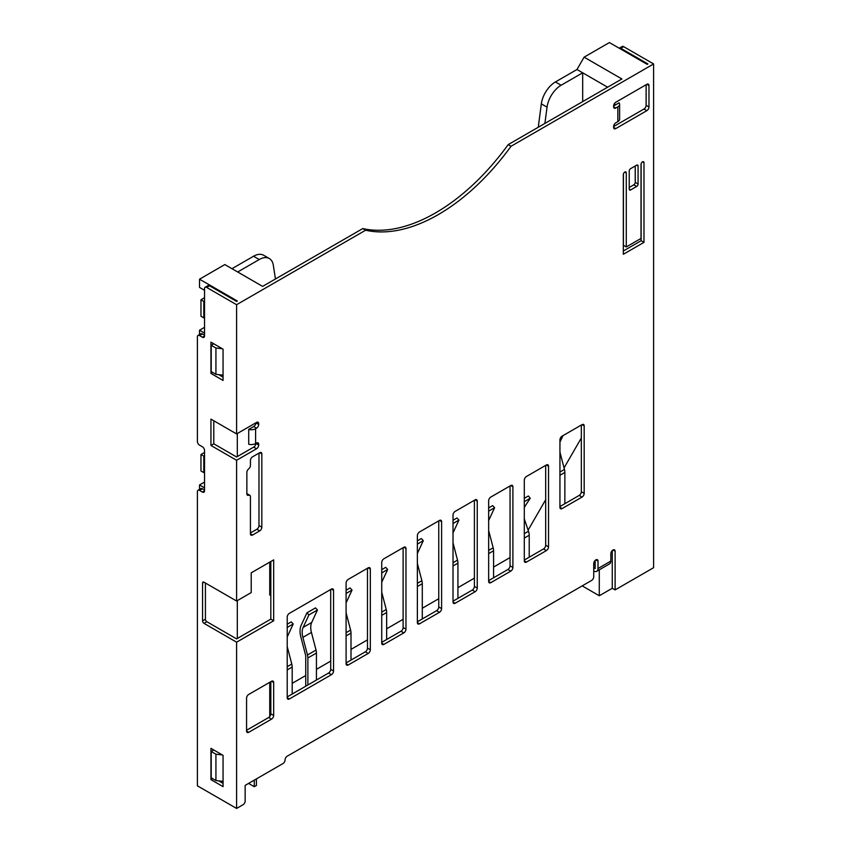 <?xml version="1.0" encoding="UTF-8"?>
<svg xmlns="http://www.w3.org/2000/svg" width="851" height="851" viewBox="0 0 851 851"><rect width="100%" height="100%" fill="white"/><g stroke="black" fill="none" stroke-linecap="round" stroke-linejoin="round"><path stroke-width="1.28" d="M620.815 48.316A3.021 1.745 -120 0 0 619.305 48.167L622.155 46.518A3.021 1.745 60 0 1 623.666 46.667L620.815 48.316L647.898 63.953L647.185 64.357L609.412 42.55L584.105 57.155L621.89 78.973L508.185 144.617L511.036 146.266A180.008 103.928 -60 0 1 365.622 230.217L236.599 304.711L206.665 287.425A3.021 1.745 -120 0 0 205.144 287.276A3.021 1.745 -120 0 0 204.527 288.659L204.527 335.985A3.021 1.745 60 0 1 203.9 337.368A3.021 1.745 60 0 1 202.389 337.219L199.528 335.571A3.021 1.745 -120 0 0 198.017 335.422A3.021 1.745 -120 0 0 197.389 336.805L197.389 441.424A3.021 1.745 -120 0 0 199.528 445.126L202.389 446.775A3.021 1.745 60 0 1 204.527 450.477L204.527 490.814A3.021 1.745 60 0 1 203.9 492.197A3.021 1.745 60 0 1 202.389 492.048L199.528 490.399A3.021 1.745 -120 0 0 198.017 490.25A3.021 1.745 -120 0 0 197.389 491.633L197.389 785.813L236.599 808.45L243.014 804.748A3.021 1.745 120 0 0 245.152 801.046L245.152 785.399L282.936 763.592A3.021 1.745 120 0 0 285.074 759.89A3.021 1.745 -60 0 1 287.212 756.188L591.594 580.456A3.021 1.745 120 0 0 593.732 576.744L593.732 563.575A3.021 1.745 -60 0 1 595.051 560.532A3.021 1.745 -60 0 1 597.381 559.724A3.021 1.745 -60 0 1 598.008 561.107L598.008 568.521L610.837 561.107L610.837 553.703A3.021 1.745 -60 0 1 612.156 550.661A3.021 1.745 -60 0 1 614.486 549.842A3.021 1.745 -60 0 1 615.113 551.235L615.113 589.913L653.611 567.691L653.611 63.953L511.036 146.266M623.666 46.667L653.611 63.953M508.185 144.617A180.008 103.928 -60 0 1 362.771 228.568L262.619 286.393L224.834 264.576L199.528 279.192L237.312 300.999L236.599 301.414L209.516 285.776A3.021 1.745 -120 0 0 207.995 285.628L205.144 287.276M362.771 228.568L365.622 230.217M236.599 808.45L236.599 642.186L203.995 623.357A2.021 1.159 60 0 1 202.57 620.89L202.57 583.02A2.021 1.159 60 0 1 202.985 582.105A2.021 1.159 60 0 1 203.995 582.201L236.599 601.029L236.599 460.274L210.942 445.456L213.792 443.818L236.599 456.987L253.704 447.105A3.021 1.745 120 0 0 255.843 443.403L258.693 445.052L258.693 444.222A3.021 1.745 120 0 0 258.076 442.839A3.021 1.745 120 0 0 256.555 442.988L255.598 443.541A6.053 3.489 180 0 1 248.715 444.222L248.715 429.404L253.704 426.532A3.021 1.745 120 0 0 255.843 422.819L258.693 424.468L258.693 423.649A3.021 1.745 120 0 0 258.076 422.266A3.021 1.745 120 0 0 256.555 422.415L236.599 433.936L236.599 304.711M203.995 623.357L206.846 621.709L236.599 638.888L237.312 638.473L237.312 600.615M269.746 562.139L269.746 595.062L270.82 594.445L270.82 561.522M246.577 730.254L268.682 717.499A3.021 1.745 120 0 0 269.746 716.553A3.021 1.745 120 0 0 270.82 713.798L270.82 681.694M619.624 104.343L619.624 119.161A6.053 3.489 180 0 1 617.847 121.629L615.752 122.842A3.021 1.745 120 0 0 613.614 126.544L613.614 127.373A3.021 1.745 120 0 0 614.241 128.756A3.021 1.745 120 0 0 615.752 128.607L646.834 110.662A3.021 1.745 120 0 0 648.973 106.96L648.973 85.557A3.021 1.745 120 0 0 648.345 84.175A3.021 1.745 120 0 0 646.834 84.323L615.752 102.269A3.021 1.745 120 0 0 613.614 105.971L619.039 102.843A6.053 3.489 0 0 1 619.624 104.343A6.053 3.489 0 0 1 617.847 106.822L615.752 108.024L613.614 106.79A3.021 1.745 120 0 0 614.241 108.173A3.021 1.745 120 0 0 615.752 108.024M581.329 425.053L581.329 491.718A3.021 1.745 -60 0 1 579.191 495.42L559.937 506.536M545.682 465.38L545.682 545.225A3.021 1.745 -60 0 1 543.544 548.927L524.301 560.043M510.047 485.953L510.047 565.798A3.021 1.745 -60 0 1 507.898 569.5L488.655 580.616M474.401 500.282L474.401 586.382A3.021 1.745 -60 0 1 472.262 590.083L453.019 601.189M438.754 520.855L438.754 606.954A3.021 1.745 -60 0 1 436.616 610.656L417.373 621.773M403.119 547.693L403.119 627.527A3.021 1.745 -60 0 1 400.981 631.24L381.737 642.345M367.472 568.266L367.472 648.111A3.021 1.745 -60 0 1 365.334 651.813L346.091 662.929M330.699 589.498L330.699 669.343A3.021 1.745 -60 0 1 328.55 673.045L287.212 696.916M595.157 560.426L595.157 568.521L593.732 567.691M584.18 425.872L584.18 493.367A3.021 1.745 -60 0 1 582.041 497.069L562.075 508.59A3.021 1.745 -60 0 1 560.564 508.738A3.021 1.745 -60 0 1 559.937 507.356L559.937 439.861A3.021 1.745 -60 0 1 562.075 436.159L582.041 424.638A3.021 1.745 -60 0 1 583.552 424.489A3.021 1.745 -60 0 1 584.18 425.872L582.041 424.638M236.599 642.186L273.671 620.783L273.671 559.873L251.215 572.84L251.215 592.594L236.599 601.029M236.599 460.274L256.555 448.754A3.021 1.745 120 0 0 258.693 445.052M248.715 429.404A6.053 3.489 -0 0 0 255.598 428.723L256.555 428.17A3.021 1.745 120 0 0 258.693 424.468M546.395 550.576L526.439 562.096A3.021 1.745 -60 0 1 524.929 562.245A3.021 1.745 -60 0 1 524.301 560.862L524.301 480.198A3.021 1.745 -60 0 1 526.439 476.496L546.395 464.965A3.021 1.745 -60 0 1 547.906 464.816A3.021 1.745 -60 0 1 548.533 466.199L548.533 546.863A3.021 1.745 -60 0 1 546.395 550.576L543.544 548.927M490.793 497.069L510.76 485.549A3.021 1.745 -60 0 1 512.27 485.4A3.021 1.745 -60 0 1 512.898 486.783L512.898 567.447A3.021 1.745 -60 0 1 510.76 571.149L490.793 582.669A3.021 1.745 -60 0 1 489.282 582.818A3.021 1.745 -60 0 1 488.655 581.435L488.655 500.771A3.021 1.745 -60 0 1 490.793 497.069M455.157 511.387L475.113 499.867A3.021 1.745 -60 0 1 476.624 499.718A3.021 1.745 -60 0 1 477.251 501.101L477.251 588.02A3.021 1.745 -60 0 1 475.113 591.732L455.157 603.253A3.021 1.745 -60 0 1 453.647 603.402A3.021 1.745 -60 0 1 453.019 602.019L453.019 515.1A3.021 1.745 -60 0 1 455.157 511.387M419.511 531.971L439.467 520.45A3.021 1.745 -60 0 1 440.988 520.291A3.021 1.745 -60 0 1 441.605 521.684L441.605 608.603A3.021 1.745 -60 0 1 439.467 612.305L419.511 623.826A3.021 1.745 -60 0 1 418.001 623.974A3.021 1.745 -60 0 1 417.373 622.592L417.373 535.673A3.021 1.745 -60 0 1 419.511 531.971M383.875 558.799L403.831 547.278A3.021 1.745 -60 0 1 405.342 547.129A3.021 1.745 -60 0 1 405.97 548.512L405.97 629.176A3.021 1.745 -60 0 1 403.831 632.878L383.875 644.409A3.021 1.745 -60 0 1 382.354 644.558A3.021 1.745 -60 0 1 381.737 643.175L381.737 562.511A3.021 1.745 -60 0 1 383.875 558.799M348.229 579.382L368.185 567.851A3.021 1.745 -60 0 1 369.696 567.702A3.021 1.745 -60 0 1 370.323 569.096L370.323 649.76A3.021 1.745 -60 0 1 368.185 653.462L348.229 664.982A3.021 1.745 -60 0 1 346.719 665.131A3.021 1.745 -60 0 1 346.091 663.748L346.091 583.084A3.021 1.745 -60 0 1 348.229 579.382M289.351 613.369L331.411 589.094A3.021 1.745 -60 0 1 332.922 588.945A3.021 1.745 -60 0 1 333.549 590.328L333.549 670.992A3.021 1.745 -60 0 1 331.411 674.694L289.351 698.979A3.021 1.745 -60 0 1 287.84 699.128A3.021 1.745 -60 0 1 287.212 697.746L287.212 617.081A3.021 1.745 -60 0 1 289.351 613.369M246.864 493.591A3.021 1.745 -60 0 1 246.95 493.644L249.8 495.282A3.021 1.745 120 0 1 250.428 496.665L250.428 533.779A3.021 1.745 120 0 0 251.056 535.162A3.021 1.745 120 0 0 252.566 535.013L259.693 530.896A3.021 1.745 120 0 0 261.831 527.195L261.831 453.934A3.021 1.745 120 0 0 261.204 452.551A3.021 1.745 120 0 0 259.693 452.7L252.566 456.817A3.021 1.745 120 0 0 250.428 460.519L250.428 465.465A3.021 1.745 120 0 1 248.652 468.922A3.021 1.745 120 0 0 246.864 472.39L246.864 493.857A3.021 1.745 120 0 0 247.492 495.239A3.021 1.745 120 0 0 248.652 495.261L246.896 494.25M249.8 495.282A3.021 1.745 120 0 0 248.652 495.261M246.577 731.073A3.021 1.745 120 0 0 247.205 732.466A3.021 1.745 120 0 0 248.715 732.317L271.533 719.138A3.021 1.745 120 0 0 273.671 715.436L273.671 682.513A3.021 1.745 120 0 0 273.043 681.13A3.021 1.745 120 0 0 271.533 681.279L248.715 694.448A3.021 1.745 120 0 0 246.577 698.15L246.577 731.073L248.715 732.317M626.272 172.913A2.085 1.202 120 0 0 625.847 171.955A2.085 1.202 120 0 0 624.24 172.519A2.085 1.202 120 0 0 623.326 174.615L623.326 254.289L643.984 242.365L643.984 162.69A2.085 1.202 120 0 0 643.547 161.733A2.085 1.202 120 0 0 641.941 162.296A2.085 1.202 120 0 0 641.026 164.392L641.026 238.429L626.272 246.95L626.272 172.913L624.804 172.062M629.229 189.113A2.021 1.159 120 0 0 629.644 190.039A2.021 1.159 120 0 0 630.655 189.933L636.654 186.475A2.021 1.159 120 0 0 638.08 183.997L638.08 165.988A2.021 1.159 120 0 0 637.665 165.073A2.021 1.159 120 0 0 636.654 165.168L630.655 168.636A2.021 1.159 120 0 0 629.229 171.104L629.229 189.113L630.655 189.933M613.614 105.971L613.614 106.79M250.428 532.96L256.842 529.248A3.021 1.745 120 0 0 258.981 525.546L258.981 453.115M237.312 638.473L270.82 619.134L270.82 594.445M269.746 716.553L269.746 682.311M614.752 105.311L614.752 103.131M613.614 126.544L643.984 109.013A3.021 1.745 120 0 0 646.122 105.311L646.122 84.738M614.752 123.703L614.156 124.586M237.312 456.572L237.312 433.521M204.527 487.846L199.528 484.964L199.528 489.378M204.527 333.103L199.528 330.22L199.528 334.549M204.527 290.297L199.528 287.425L199.528 279.192M222.345 754.943L215.931 754.209L211.218 751.486L213.792 750.008M223.058 781.367L215.931 780.548L211.218 777.835L211.218 751.486M215.931 754.209L215.931 780.548M222.345 348.74L215.931 348.006L211.218 345.283L213.792 343.804M223.058 375.163L215.931 374.344L211.218 371.621L211.218 345.283M215.931 348.006L215.931 374.344M538.257 127.256L541.332 103.865A20.158 11.637 120 0 1 555.405 81.962L576.978 69.505L584.105 57.155M275.458 278.979L273.309 265.193A20.158 11.637 120 0 0 269.32 258.534L263.619 255.247A20.158 11.637 120 0 0 253.534 256.247L259.247 259.534L237.674 271.99M231.961 268.693L253.534 256.247M199.528 330.22L204.527 327.348M199.528 484.964L204.527 482.091M269.746 582.712L270.82 583.329M607.625 87.206L582.68 72.803L582.68 101.609M581.329 437.988L564.053 467.912M545.682 499.718L528.12 530.13M559.937 452.147L564.447 469.433A10.084 5.819 60 0 1 564.862 472.422L564.862 503.696M562.979 435.638L560.107 441.85A17.137 9.893 -120 0 0 559.937 442.243M510.047 557.565L493.58 567.074M474.401 578.148L457.934 587.658M438.754 598.721L422.287 608.231M403.119 619.305L386.652 628.804M367.472 639.878L351.006 649.387M330.699 661.11L316.434 669.343M305.743 675.524L292.201 683.342M270.82 695.682L269.746 696.299M524.301 518.589A20.158 11.637 -120 0 0 524.95 520.791L528.492 531.226A10.084 5.819 60 0 1 529.216 535.247L529.216 557.203M524.301 501.675L530.237 498.25L525.269 505.856A20.158 11.637 -120 0 0 524.301 507.824M524.301 498.324L528.365 495.984L530.237 498.25M287.212 646.505L291.787 664.057A10.084 5.819 60 0 1 292.201 667.035L292.201 694.033M287.212 624.219L291.255 621.879L293.223 623.974L287.447 636.474A17.137 9.893 -120 0 0 287.212 637.037M287.212 627.453L293.223 623.974M346.091 612.816L350.601 630.102A10.084 5.819 60 0 1 351.006 633.091L351.006 660.089M346.091 593.455L352.037 590.03L346.261 602.519A17.137 9.893 -120 0 0 346.091 602.912M346.091 590.222L350.069 587.935L352.037 590.03M381.737 592.243L386.237 609.518A10.084 5.819 60 0 1 386.652 612.507L386.652 639.505M381.737 569.649L385.705 567.351L387.673 569.447L381.897 581.946A17.137 9.893 -120 0 0 381.737 582.329M381.737 572.883L387.673 569.447M488.655 530.513L493.165 547.789A10.084 5.819 60 0 1 493.58 550.778L493.58 577.776M488.655 507.919L492.633 505.622L494.601 507.717L488.825 520.216A17.137 9.893 -120 0 0 488.655 520.599M488.655 511.153L494.601 507.717M305.743 686.214L305.743 656.749A7.053 4.074 -120 0 0 305.456 654.664L300.86 637.048A20.158 11.637 60 0 1 301.158 625.325L306.934 612.826L308.913 614.922L303.126 627.421A17.137 9.893 -120 0 0 302.882 637.388L307.477 654.993A10.084 5.819 60 0 1 307.881 657.983L307.881 684.981M308.913 614.922L317.466 609.986L311.689 622.485A17.137 9.893 -120 0 0 311.434 632.442L316.029 650.058A10.084 5.819 60 0 1 316.434 653.047L316.434 680.045M306.934 612.826L315.498 607.891L317.466 609.986M453.019 542.853L457.519 560.139A10.084 5.819 60 0 1 457.934 563.128L457.934 598.349M453.019 520.269L456.987 517.982L458.955 520.078L453.179 532.556A17.137 9.893 -120 0 0 453.019 532.949M453.019 523.503L458.955 520.078M417.373 563.436L421.883 580.712A10.084 5.819 60 0 1 422.287 583.701L422.287 618.932M417.373 540.853L421.341 538.555L423.309 540.651L417.543 553.139A17.137 9.893 -120 0 0 417.373 553.522M417.373 544.087L423.309 540.651M269.32 258.534A20.158 11.637 120 0 0 259.247 259.534M544.895 123.427L547.044 107.162A20.158 11.637 120 0 1 561.107 85.249L582.68 72.803L576.978 69.505M593.732 565.224L595.157 564.404M599.285 569.819L599.285 595.764L612.263 588.275L612.263 550.554M599.285 595.764L582.18 585.882M612.263 588.275L615.113 589.913M593.732 570.989A6.053 3.489 -120 0 0 596.753 571.287A6.053 3.489 -120 0 0 598.008 568.521M610.837 561.107A6.053 3.489 60 0 1 609.582 563.873L596.753 571.287M213.792 443.818L213.792 420.766M204.527 335.166L202.389 333.932A3.021 1.745 -120 0 0 200.868 333.773L198.017 335.422M204.527 489.985L202.389 488.751A3.021 1.745 -120 0 0 200.868 488.602L198.017 490.25M206.846 621.709A2.021 1.159 60 0 1 205.421 619.241L205.421 583.02M223.058 377.142L218.781 374.674M223.058 783.345L218.781 780.878M210.942 373.44L210.942 342.155L223.058 349.155L223.058 380.429L210.942 373.44L212.644 372.451M210.942 445.456L210.942 419.118L236.599 433.936M223.058 755.358L223.058 786.632L210.942 779.644L210.942 748.359L223.058 755.358M210.942 779.644L212.644 778.654M273.671 620.783L270.82 619.134M248.577 783.431L254.279 786.718L256.417 785.484L256.417 778.899M254.279 780.133L254.279 786.718M204.527 300.999L203.814 301.414L203.814 317.88L200.964 316.232L200.964 299.765L204.527 297.712M203.814 317.88L204.527 317.466M204.527 452.455L200.964 454.508L200.964 470.975L203.814 472.624L204.527 472.209M203.814 301.414L200.964 299.765M204.527 455.753L203.814 456.157L203.814 472.624M203.814 456.157L200.964 454.508M626.272 246.95L623.421 245.311L623.421 173.944M643.984 242.365L641.133 240.716L641.133 163.722M623.326 250.992L641.133 240.716M629.229 187.465L633.804 184.827A2.021 1.159 120 0 0 635.229 182.359L635.229 165.988M206.665 287.425L209.516 285.776M581.329 491.718L584.18 493.367M559.937 507.356L562.075 508.59M579.191 495.42L582.041 497.069M255.598 428.723L255.598 443.541M617.847 121.629L617.847 106.822M524.301 560.862L526.439 562.096M545.682 545.225L548.533 546.863M546.395 464.965L548.533 466.199M488.655 581.435L490.793 582.669M507.898 569.5L510.76 571.149M510.047 565.798L512.898 567.447M510.76 485.549L512.898 486.783M453.019 602.019L455.157 603.253M472.262 590.083L475.113 591.732M474.401 586.382L477.251 588.02M475.113 499.867L477.251 501.101M417.373 622.592L419.511 623.826M436.616 610.656L439.467 612.305M438.754 606.954L441.605 608.603M439.467 520.45L441.605 521.684M381.737 643.175L383.875 644.409M400.981 631.24L403.831 632.878M403.119 627.527L405.97 629.176M403.831 547.278L405.97 548.512M346.091 663.748L348.229 664.982M365.334 651.813L368.185 653.462M367.472 648.111L370.323 649.76M368.185 567.851L370.323 569.096M287.212 697.746L289.351 698.979M328.55 673.045L331.411 674.694M330.699 669.343L333.549 670.992M331.411 589.094L333.549 590.328M261.831 453.934L259.693 452.7M261.831 527.195L258.981 525.546M259.693 530.896L256.842 529.248M252.566 535.013L250.428 533.779M559.937 475.262L564.862 472.422M559.937 472.028L564.447 469.433M524.301 538.087L529.216 535.247M524.301 533.651L528.492 531.226M524.301 521.174L524.95 520.791M524.301 506.409L525.269 505.856M287.212 669.918L292.201 667.035M287.212 666.695L291.787 664.057M346.091 635.931L351.006 633.091M346.091 632.697L350.601 630.102M381.737 615.347L386.652 612.507M381.737 612.124L386.237 609.518M488.655 553.618L493.58 550.778M488.655 550.395L493.165 547.789M307.881 657.983L316.434 653.047M307.477 654.993L316.029 650.058M302.882 637.388L311.434 632.442M303.126 627.421L311.689 622.485M453.019 565.968L457.934 563.128M453.019 562.734L457.519 560.139M417.373 586.541L422.287 583.701M417.373 583.318L421.883 580.712M541.332 103.865L547.044 107.162M555.405 81.962L561.107 85.249M612.975 550.001L615.113 551.235M595.87 559.873L598.008 561.107M258.693 423.649L256.555 422.415M256.555 428.17L253.704 426.532M258.693 444.222L256.555 442.988M256.555 448.754L253.704 447.105M202.57 620.89L205.421 619.241M202.57 583.02L203.995 582.201M199.528 490.399L202.389 488.751M202.389 492.048L204.527 490.814M199.528 335.571L202.389 333.932M202.389 337.219L204.527 335.985M273.671 715.436L270.82 713.798M271.533 719.138L268.682 717.499M273.671 682.513L271.533 681.279M648.973 85.557L646.834 84.323M648.973 106.96L646.122 105.311M646.834 110.662L643.984 109.013M615.752 128.607L613.614 127.373M643.984 162.69L642.505 161.839M638.08 165.988L636.654 165.168M638.08 183.997L635.229 182.359M636.654 186.475L633.804 184.827"/></g></svg>
